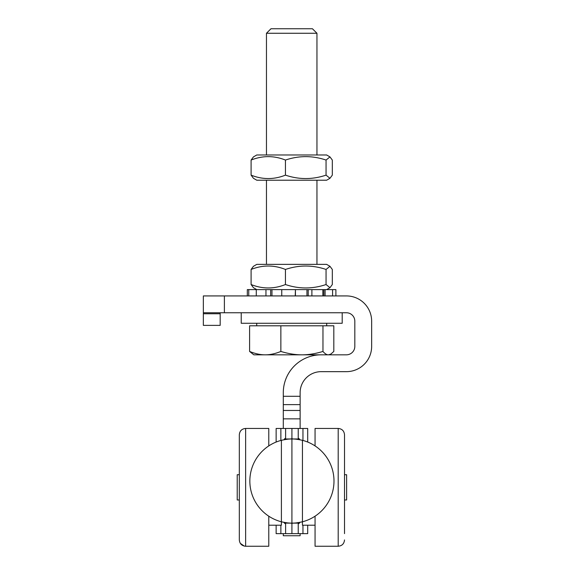 <?xml version="1.0" encoding="UTF-8"?>
<svg xmlns="http://www.w3.org/2000/svg" width="575" height="575" viewBox="0 0 575 575"><rect width="100%" height="100%" fill="white"/><g stroke="black" fill="none" stroke-linecap="round" stroke-linejoin="round"><path stroke-width="0.86" d="M307.697 442.046L307.697 428.461L298.231 428.461L298.231 438.186L299.431 438.977L299.431 439.652A42.076 42.076 0 0 0 292.718 438.984M315.057 525.212L302.436 525.212L302.436 521.791A42.076 42.076 0 0 0 302.436 440.313C297.462 439.271 294.098 438.826 292.337 438.977L291.92 438.186L291.92 523.918L292.337 523.128C294.098 523.279 297.462 522.833 302.436 521.791L299.431 522.452L299.431 523.128L298.231 523.918L298.231 533.643L307.697 533.643L307.697 525.212M292.337 523.128L299.431 523.128M292.337 438.977L299.431 438.977M299.431 522.452A42.076 42.076 0 0 1 292.718 523.121M299.431 439.652L302.436 440.313L302.436 521.791M276.137 525.212L276.137 533.643L285.61 533.643L285.61 523.918L285.61 533.643L291.92 533.643L291.92 523.918L291.92 533.643L298.231 533.643L298.231 523.918M298.231 438.186L298.231 428.461L285.61 428.461L285.61 438.186L285.61 428.461L276.137 428.461L276.137 442.046M291.92 438.186L291.92 428.461L291.92 438.186L291.496 438.977C289.735 438.826 286.372 439.271 281.398 440.313A42.076 42.076 0 0 0 281.398 521.791C286.372 522.833 289.735 523.279 291.496 523.128L291.92 523.918L291.92 438.186M291.496 523.128L284.402 523.128L284.402 522.452A42.076 42.076 0 0 0 291.115 523.121M284.402 522.452L281.398 521.791L281.398 440.313L284.402 439.652A42.076 42.076 0 0 1 291.115 438.984M285.61 523.918L284.402 523.128M284.402 439.652L284.402 438.977L285.61 438.186M291.496 438.977L284.402 438.977M300.121 533.643L300.121 535.749L283.295 535.749L283.295 533.643M283.295 428.461L283.295 404.635L300.121 404.635L300.121 396.29L283.295 396.29L283.295 404.635M283.295 396.29L283.295 392.696A37.864 37.864 0 0 1 321.159 354.825L346.402 354.825A8.417 8.417 0 0 0 354.818 346.416L354.818 321.166A8.417 8.417 0 0 0 346.402 312.757L224.387 312.757L224.387 295.924L346.402 295.924A25.242 25.242 0 0 1 371.651 321.166L371.651 346.416A25.242 25.242 0 0 1 346.402 371.658L321.159 371.658A21.038 21.038 0 0 0 300.121 392.696L300.121 396.29M224.387 295.924L203.349 295.924L203.349 301.983M203.349 295.924L203.349 325.378L220.182 325.378L220.182 312.757M203.349 312.757L224.387 312.757M300.121 404.635L300.121 428.461M245.194 546.236L245.633 546.25L245.633 428.44C241.802 428.813 239.696 430.919 239.322 434.75L239.322 444.123M239.322 533.629L239.322 539.939L239.322 533.629M344.511 533.629L344.511 434.75C344.137 430.919 342.032 428.813 338.201 428.44C342.032 428.813 344.137 430.919 344.511 434.75M315.057 445.912L315.057 428.44L338.201 428.44L338.201 546.25L315.057 546.25L315.057 516.192M245.633 428.44L268.777 428.44L245.633 428.44C241.802 428.813 239.696 430.919 239.322 434.75L239.322 539.939C239.696 543.77 241.802 545.876 245.633 546.25L268.777 546.25L268.777 516.192M268.777 428.44L268.777 445.912M281.398 521.791L281.398 525.212L268.777 525.212M239.322 499.97L237.223 499.97L237.223 474.72L239.322 474.72M344.511 474.72L346.617 474.72L346.617 499.97L344.511 499.97M342.197 312.757L342.197 323.272L241.22 323.272L241.22 312.757M312.433 28.75L270.983 28.75L266.462 33.264L316.954 33.264L312.433 28.75M328.447 354.825L330.798 354.121L333.816 351.447L333.816 325.795L322.97 325.795L322.97 351.447C324.911 353.726 326.715 354.854 328.39 354.825M249.6 351.447C255.192 353.726 260.403 354.854 265.233 354.825L253.841 354.825L249.6 351.447L249.6 325.795L322.97 325.795M320.979 354.825L301.918 354.825C308.423 354.854 315.438 353.726 322.97 351.447M280.866 351.447C288.398 353.726 295.413 354.854 301.918 354.825L265.233 354.825C270.063 354.854 275.274 353.726 280.866 351.447L280.866 325.795M256.788 264.371L326.629 264.371L329.971 266.297L326.054 269.452C312.512 264.895 298.978 264.895 285.444 269.452C273.995 264.895 262.545 264.895 251.095 269.452L253.446 266.297L256.788 264.371M256.788 289.613L253.446 287.687L251.095 284.532C262.545 289.088 273.995 289.088 285.444 284.532C298.978 289.088 312.512 289.088 326.054 284.532L329.971 287.687L332.314 284.532L332.314 269.452L329.971 266.297M326.054 284.532L326.054 269.452M251.095 284.532L251.095 269.452M285.444 284.532L285.444 269.452M329.971 178.293L326.629 180.219L256.788 180.219L253.446 178.293L251.095 175.138C262.545 179.695 273.995 179.695 285.444 175.138C298.978 179.695 312.512 179.695 326.054 175.138L329.971 178.293L332.314 175.138L332.314 160.058L329.971 156.903L326.054 160.058C312.512 155.502 298.978 155.502 285.444 160.058C273.995 155.502 262.545 155.502 251.095 160.058L253.446 156.903L256.788 154.977L326.629 154.977L329.971 156.903M251.095 175.138L251.095 160.058M285.444 175.138L285.444 160.058M326.054 175.138L326.054 160.058M248.745 295.924L248.745 289.613L256.277 289.613L256.277 295.924M271.968 295.924L271.968 289.613L281.757 289.613L281.757 295.924M271.968 289.613L270.667 289.613L270.667 295.924M308.2 295.924L308.2 289.613L306.949 289.613L306.949 295.924M308.2 289.613L311.894 289.613L311.894 295.924M295.428 295.924L295.428 289.613L295.227 295.924M295.428 289.613L306.949 289.613M325.112 295.924L325.112 289.613L323.883 289.613L323.883 295.924M325.112 289.613L332.58 289.613L332.58 295.924M322.848 295.924L322.848 289.613L323.883 289.613M265.959 295.924L265.959 289.613L270.667 289.613M335.893 295.924L335.893 289.613L332.58 289.613M247.322 295.924L247.322 289.613L248.745 289.613M256.277 289.613L265.959 289.613M311.894 289.613L322.848 289.613M281.757 289.613L295.227 289.613M302.96 533.643L302.96 525.212M302.96 440.45L302.96 428.461M280.873 428.461L280.873 440.45M280.873 525.212L280.873 533.643M203.349 313.763L220.182 313.763M283.295 410.464L300.121 410.464M283.295 418.859L300.121 418.859M338.201 546.25C342.032 545.876 344.137 543.77 344.511 539.939C344.137 543.77 342.032 545.876 338.201 546.25M244.31 546.106L240.328 543.353M316.954 264.371L316.954 180.219M316.954 154.977L316.954 33.264M266.462 264.371L266.462 180.219M266.462 154.977L266.462 33.264M329.576 354.825L330.798 354.121M326.693 325.795L326.693 323.272M256.723 325.795L256.723 323.272M326.629 289.613L329.971 287.687"/></g></svg>

